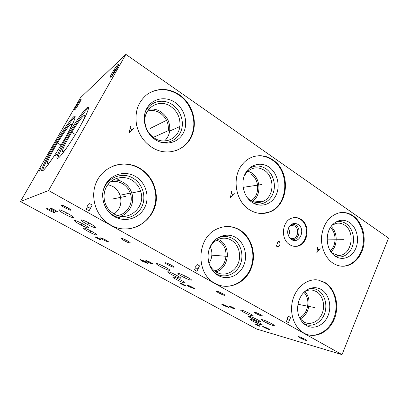 <?xml version="1.0" encoding="UTF-8"?>
<svg xmlns="http://www.w3.org/2000/svg" width="409" height="409" viewBox="0 0 409 409"><rect width="100%" height="100%" fill="white"/><g stroke="black" fill="none" stroke-linecap="round" stroke-linejoin="round"><path stroke-width="0.61" d="M125.87 54.377L80.368 97.863L20.45 201.525L256.658 329.051L342.021 354.623L388.55 238.079L125.87 54.377L48.564 190.533L342.021 354.623M20.45 201.525L48.564 190.533M223.462 305.354C221.975 304.526 221.412 304.081 221.78 304.025L227.251 306.305C228.723 307.128 229.28 307.568 228.922 307.624L223.462 305.354M264.173 327.527L262.721 326.402L268.345 328.734L269.787 329.848L264.173 327.527M299.92 337.824C298.652 337.113 298.181 336.719 298.504 336.648C299.884 336.863 302.072 337.747 305.073 339.306L306.479 340.472C305.104 340.262 302.916 339.378 299.92 337.824M255.993 313.529C254.444 312.655 253.887 312.185 254.332 312.118C255.686 312.333 257.813 313.197 260.697 314.71C262.225 315.579 262.777 316.045 262.348 316.111C260.993 315.901 258.871 315.037 255.993 313.529M261.31 324.935C257.956 324.051 248.928 319.383 250.717 319.449L251.525 319.598C254.781 320.416 264.004 325.175 262.195 325.099L261.31 324.935M259.679 321.832C256.198 320.947 246.791 316.06 248.733 316.142L249.536 316.28C252.91 317.098 262.532 322.082 260.569 321.99L259.679 321.832M252.246 315.952C248.687 315.094 238.81 309.93 240.947 310.037L241.704 310.16C245.149 310.942 255.247 316.213 253.089 316.096L252.246 315.952M273.023 325.492C269.27 324.536 259.613 319.516 261.658 319.582L262.578 319.741C266.213 320.625 276.101 325.748 274.04 325.671L273.023 325.492M259.689 326.244C257.179 325.288 255.712 324.531 255.282 323.974L255.64 324.04C258.151 324.991 259.623 325.753 260.063 326.316L259.689 326.244M234.73 308.984C233.002 308.585 227.859 305.891 228.963 305.963L229.306 306.019C231.003 306.397 236.203 309.117 235.098 309.046L234.73 308.984M142.68 261.346C140.624 260.196 139.873 259.592 140.425 259.546L145.578 261.734C147.618 262.88 148.365 263.478 147.818 263.524L142.68 261.346M189.03 286.597C187.312 285.64 186.678 285.134 187.123 285.078L192.46 287.317C194.157 288.268 194.791 288.769 194.352 288.826L189.03 286.597M218.564 292.829C216.739 291.796 216.11 291.249 216.668 291.188C218.002 291.412 220.068 292.261 222.854 293.734C224.653 294.756 225.282 295.298 224.735 295.359C223.406 295.14 221.346 294.296 218.564 292.829M167.782 264.741C165.543 263.462 164.786 262.803 165.512 262.757C166.816 262.992 168.794 263.82 171.448 265.236C173.661 266.504 174.413 267.164 173.702 267.21C172.409 266.98 170.435 266.157 167.782 264.741M184.5 283.023C181.519 282.522 170.527 276.648 173.073 276.903L173.355 276.939C176.213 277.358 187.429 283.35 184.853 283.069L184.5 283.023M179.899 278.146C176.826 277.685 165.267 271.464 168.063 271.76L168.288 271.786C171.233 272.159 183.033 278.503 180.205 278.186L179.899 278.146M169.116 270.303C166.028 269.93 153.764 263.263 156.862 263.626L156.99 263.641C159.945 263.917 172.46 270.712 169.336 270.323L169.116 270.303M190.66 280.124C187.307 279.618 175.349 273.156 178.37 273.468L178.636 273.503C181.852 273.912 194.06 280.502 191.013 280.17L190.66 280.124M185.369 285.83C184.142 285.61 179.628 283.212 180.625 283.309L180.773 283.33C181.974 283.539 186.53 285.952 185.528 285.855L185.369 285.83M152.347 263.928C150.885 263.785 144.52 260.328 146.085 260.523L146.131 260.528C147.562 260.651 153.988 264.137 152.419 263.938L152.347 263.928M50.041 210.88C47.214 209.28 46.176 208.462 46.923 208.421L51.749 210.533C54.561 212.123 55.598 212.941 54.852 212.977L50.041 210.88M103.303 239.894C100.936 238.559 100.072 237.874 100.711 237.828L105.716 239.981C108.068 241.31 108.927 241.99 108.293 242.036L103.303 239.894M124.28 240.681C121.647 239.173 120.767 238.401 121.631 238.37C122.899 238.616 124.806 239.429 127.357 240.799C129.97 242.302 130.844 243.069 129.996 243.099C128.738 242.859 126.831 242.051 124.28 240.681M64.913 207.849C61.687 205.983 60.593 205.042 61.641 205.027L67.107 207.399C70.307 209.255 71.391 210.19 70.363 210.206L64.913 207.849M96.642 235.078L96.473 235.068C93.906 234.899 81.422 228.023 83.825 228.084L84.049 228.099C86.749 228.314 99.336 235.313 96.642 235.078M88.18 227.92L87.93 227.905C85.164 227.685 72.429 220.615 74.76 220.569L75.077 220.584C77.986 220.855 90.824 228.058 88.18 227.92M73.078 217.557L72.71 217.542C69.765 217.261 56.851 210.016 58.983 209.817L59.417 209.832C62.526 210.17 75.547 217.557 73.078 217.557M95.379 227.644L95.082 227.624C92.035 227.368 78.85 219.991 81.381 219.935L81.759 219.95C84.97 220.267 98.252 227.787 95.379 227.644M100.732 239.812L100.686 239.807C99.653 239.746 94.392 236.867 95.476 236.949L95.532 236.954C96.59 237.026 101.872 239.925 100.732 239.812M57.495 212.051L57.301 212.046C55.844 211.903 49.274 208.222 50.302 208.12L50.511 208.125C52.009 208.283 58.61 212 57.495 212.051M80.767 99.505L80.808 99.469C82.674 97.669 76.457 108.416 74.857 109.745L74.556 109.796C74.392 109.014 79.443 100.645 80.767 99.505M118.037 64.423L118.124 64.341C121.028 61.59 113.405 74.934 110.808 77.132L110.205 77.178C110.169 75.742 116.033 66.181 118.037 64.423M52.413 147.925C61.263 132.516 72.551 116.32 74.775 116.136C76.289 116.662 72.996 124.137 64.893 138.549C55.747 154.576 44.336 170.788 42.234 171.013C39.924 171.872 44.847 160.967 52.413 147.925M66.34 137.46C74.642 122.894 85.68 107.322 88.012 107.184C89.612 107.659 86.744 114.479 79.412 127.644C70.864 142.741 59.734 158.288 57.505 158.513C55.174 159.316 59.417 149.474 66.34 137.46M325.124 282.599C335.595 288.994 339.767 305.82 334.301 319.071C328.989 332.405 314.93 339.25 303.999 333.125L303.928 333.084C294.173 327.732 289.117 312.962 292.742 299.961C296.274 286.924 307.634 278.248 318.156 279.996L325.124 282.599M353.146 215.85C361.643 221.76 366.004 234.919 363.443 246.555C360.937 258.207 351.76 266.796 341.924 266.213C338.877 266.024 335.973 265.058 333.223 263.314C325.298 258.278 320.441 246.724 321.694 235.558C323.662 223.493 329.322 215.962 338.683 212.971C343.8 211.806 348.621 212.767 353.146 215.85M240.032 230.093C252.189 237.522 256.98 255.763 250.61 269.725C244.418 283.78 228.058 290.528 215.272 283.493L215.042 283.36C195.492 273.739 196.53 238.11 216.494 229.193C224.607 225.349 232.455 225.645 240.032 230.093M272.941 159.95C290.86 171.391 289.097 204.848 270.042 211.857C263.145 214.577 256.315 213.892 249.556 209.797C235.129 201.3 231.417 176.315 242.828 163.83C250.466 154.633 263.529 153.181 272.941 159.95M140.394 168.605C149.096 174.295 154.265 182.307 155.895 192.649C160.354 217.082 132.506 238.089 110.548 224.909L110.266 224.756C95.164 216.335 89.024 194.842 97.613 179.699C105.982 164.423 126.202 159.628 140.394 168.605M179.505 94.832C190.737 102.501 196.632 117.782 193.508 130.619C189.878 148.948 168.155 158.237 151.734 147.214C143.891 141.995 138.845 134.633 136.601 125.123C134.433 111.739 138.186 101.314 147.859 93.855C158.206 87.659 168.753 87.986 179.505 94.832M301.004 219.342C311.377 225.456 307.68 246.111 296.07 246.336C293.851 246.484 291.75 245.937 289.761 244.7C280.124 239.316 282 220.369 292.348 217.966C295.38 217.128 298.263 217.588 301.004 219.342M318.156 279.996L324.444 282.512C334.153 288.463 338.586 303.437 334.572 316.234C330.661 329.066 318.8 337.548 307.854 334.741M317.486 279.914L317.19 279.868M321.459 289.618C328.974 294.132 331.985 306.223 328.028 315.692C324.179 325.221 314.097 329.966 306.377 325.523C303.335 323.764 301.014 321.06 299.408 317.41C295.201 308.171 298.815 294.955 306.765 290.063C311.76 287.026 316.658 286.878 321.459 289.618M309.24 288.744C312.379 288.156 315.334 288.682 318.095 290.324C325.099 294.511 327.911 305.758 324.214 314.552C320.62 323.407 311.223 327.793 304.045 323.657L303.325 323.217M300.083 318.826L304.552 322.369C311.137 325.487 319.286 321.142 322.282 313.161C325.365 305.221 322.737 295.344 316.5 291.627L313.13 290.257C310.293 289.633 307.507 290.073 304.782 291.576M304.838 291.545C312.225 298.698 309.485 314.915 300.124 318.877M303.918 292.389C310.84 298.984 308.274 314.122 299.546 317.727M341.541 212.522C345.426 212.429 349.061 213.549 352.44 215.88C360.927 221.78 365.283 234.919 362.727 246.535C360.222 258.166 351.05 266.74 341.229 266.157L341.203 266.157M349.634 222.562C356.73 227.389 359.593 239.27 355.866 248.176C352.246 257.154 342.737 261.1 335.446 256.325L334.286 255.492C325.804 249.25 324.787 232.568 332.42 224.838C337.824 219.597 343.56 218.841 349.634 222.562M335.646 222.159C339.327 220.978 342.839 221.494 346.172 223.708C352.374 227.915 355.196 237.926 352.532 246.034C349.935 254.168 342.261 258.892 335.421 256.305M331.929 253.186L338.483 255.421C351.403 256.106 356.111 232.102 344.572 225.093C342.052 223.411 339.373 222.808 336.525 223.294L332.123 225.17M331.065 226.504C337.946 232.312 337.86 246.177 330.891 251.816M330.385 227.527C336.653 232.895 336.576 245.558 330.221 250.773M226.652 226.509C231.233 226.484 235.502 227.68 239.464 230.098C250.395 236.816 255.579 252.363 251.509 265.686C247.527 279.04 234.73 288.166 222.133 285.978M235.947 237.583C244.689 242.844 248.145 255.998 243.488 265.978C238.963 276.034 227.179 280.64 218.166 275.461C209.081 270.441 205.313 256.678 210.308 246.469C215.175 236.177 227.276 232.179 235.947 237.583M216.53 238.738C222.097 235.676 227.573 235.676 232.966 238.738C241.111 243.611 244.331 255.84 239.991 265.114C235.768 274.449 224.797 278.703 216.427 273.892L213.958 272.174M208.524 261.734C209.904 266.433 212.522 269.925 216.376 272.205L219.28 273.468C226.954 275.881 235.548 270.927 238.473 262.66C241.474 254.429 238.35 244.398 231.428 240.252C227.844 238.15 224.055 237.639 220.052 238.713C215.39 240.155 211.903 243.304 209.582 248.161M219.521 239.981C231.581 246.438 229.076 268.57 215.809 271.862M216.724 240.124L218.81 241.136C230.415 247.307 227.276 268.739 214.362 270.83M210.298 246.734C212.818 252.465 212.389 257.972 209.014 263.253M254.48 156.366C260.789 155.047 266.734 156.289 272.328 160.088C290.221 171.504 288.463 204.904 269.434 211.898L262.864 213.478M269.04 167.097C277.261 172.695 280.528 185.599 276.167 194.945C271.924 204.367 260.86 208.084 252.399 202.542C243.866 197.143 240.313 183.656 244.986 174.116C249.531 164.495 260.886 161.361 269.04 167.097M248.452 169.081C254.127 165.103 259.95 164.985 265.911 168.733C273.048 173.585 276.29 184.403 273.227 192.93C270.242 201.499 261.412 206.213 253.483 203.191M247.578 198.063L250.262 200.262C254.802 203.012 259.326 203.268 263.841 201.018C274.439 195.947 274.736 176.831 264.352 170.338C258.299 166.642 252.604 167.112 247.251 171.739L244.275 175.773M247.961 171.09L251.52 172.828C260.968 178.697 261.515 195.579 252.44 201.427M250.829 173.948C259.838 179.505 259.996 195.753 251.075 200.753M113.094 166.013C122.449 162.762 131.412 163.672 139.98 168.738C148.666 174.413 153.825 182.414 155.456 192.736C158.334 210.671 144.259 228.667 126.243 228.887M135.793 176.637C146.095 182.838 150.103 197.261 144.561 207.803C139.172 218.432 125.22 222.782 114.561 216.668C103.825 210.722 99.413 195.563 105.394 184.776C111.222 173.891 125.578 170.277 135.793 176.637M102.613 195.083C102.945 179.633 121.09 170.21 133.385 178.39C142.966 184.137 146.698 197.532 141.54 207.317C136.519 217.184 123.549 221.197 113.666 215.523C109.924 213.36 107.035 210.313 105.001 206.381M140.578 191.141C138.988 186.427 136.105 182.772 131.938 180.17C123.85 175.205 112.669 177.47 107.286 185.461C101.821 193.391 103.482 205.374 110.9 211.714L114.009 213.917C128.39 222.839 146.488 206.79 140.578 191.141L131.749 192.992C134.98 202.276 129.827 213.263 120.691 216.203M113.104 179.975C116.785 179.781 120.226 180.625 123.436 182.516C127.45 184.996 130.22 188.488 131.749 192.992M110.558 181.8C114.822 180.896 118.861 181.555 122.674 183.764C126.269 185.977 128.794 189.086 130.246 193.094C133.85 202.634 127.521 214.076 117.634 215.507M130.246 193.094L120.011 195.257C118.63 191.463 116.222 188.523 112.792 186.438L107.945 184.551M120.011 195.257C122.209 202.915 120.246 209.157 114.137 213.984M147.93 93.809C158.155 87.884 168.523 88.318 179.024 95.108C190.241 102.756 196.126 118.012 193.007 130.824C190.538 140.512 184.873 147.112 176.018 150.63M175.129 102.46C184.761 109.029 188.534 123.145 183.37 132.961C178.35 142.869 165.323 146.218 155.374 139.709C145.343 133.354 141.207 118.533 146.77 108.518C152.184 98.395 165.573 95.752 175.129 102.46M144.939 113.135C148.677 101.749 162.802 97.7 172.491 104.745C180.609 110.282 184.418 121.662 181.228 130.589C178.109 139.546 168.411 144.576 159.188 141.693M179.848 126.555C180.625 118.324 177.675 111.677 171.008 106.621C159.403 97.884 142.644 108.124 145.052 123.114C146.013 129.505 149.101 134.484 154.311 138.053C164.612 145.129 178.544 138.585 179.848 126.555L169.658 131.069C169.045 135.057 167.342 138.36 164.546 140.982M148.779 109.239C153.119 108.538 157.24 109.464 161.131 112.015C167.567 116.831 170.41 123.181 169.658 131.069M147.521 111.018C151.984 109.827 156.274 110.558 160.389 113.221C166.284 117.613 168.922 123.421 168.298 130.65L153.314 137.358M294.434 217.583C296.535 217.568 298.509 218.166 300.349 219.367C310.712 225.471 307.021 246.085 295.426 246.315L294.679 246.341M298.084 224.48C306.193 229.306 299.352 244.93 291.433 239.475L291.223 239.342C287.179 235.584 286.602 231.192 289.49 226.167C292.036 223.258 294.904 222.695 298.084 224.48M291.433 224.383C292.946 224.055 294.388 224.321 295.748 225.185C302.098 228.876 298.473 241.468 291.561 239.556M289.807 238.053L292.767 238.641C298.049 238.248 299.541 228.825 294.787 226.07L291.029 225.374L289.705 225.896M288.401 228.058C289.869 230.666 289.889 233.283 288.463 235.906M288.289 228.329C289.598 230.758 289.618 233.191 288.35 235.635M84.939 115.916L84.331 115.277C82.296 116.11 74.77 126.79 69.085 136.78C64.008 145.788 61.871 150.778 62.669 151.739C63.237 151.805 64.535 150.563 66.565 148.017M84.331 115.277C85.404 114.832 85.072 116.565 83.329 120.481M88.528 108.048C85.404 109.735 75.118 124.423 67.342 138.068C61.549 148.278 58.405 155.026 57.925 158.314M51.805 159.464C49.474 162.531 48.006 164.055 47.403 164.024C46.652 162.981 49.146 157.404 54.888 147.296C61.105 136.458 69.009 125.067 70.977 124.254C72.035 123.82 71.534 125.824 69.464 130.272M75.225 116.928C72.194 118.666 61.626 133.988 53.318 148.457C46.8 159.847 43.236 167.301 42.628 170.814M76.294 107.94L80.092 101.754M111.851 75.972C113.518 72.465 115.568 69.203 118.002 66.186M227.067 306.203L223.953 304.731M267.609 328.345L265.185 327.215M304.623 339.066L300.666 337.267M260.789 314.761L256.238 312.645M146.315 262.149L142.312 260.16M192.68 287.44L189.142 285.727M223.37 294.025L218.411 291.673M172.537 265.876L167.102 263.207M53.487 211.545L48.743 209.055M106.877 240.645L102.536 238.437M128.947 241.745L123.145 238.81M69.412 208.805L63.114 205.482M225.487 305.508L225.201 306.142M266.382 327.819L266.111 328.437M302.624 338.217L302.333 338.908M258.483 313.759L258.171 314.47M256.576 321.965L256.3 322.589M254.776 318.744L254.49 319.393M247.148 312.737L246.847 313.401M267.972 322.292L267.675 322.967M257.777 324.899L257.537 325.446M232.174 307.179L231.877 307.829M144.285 261.208L143.953 261.872M190.885 286.632L190.579 287.276M220.86 292.916L220.523 293.642M169.786 264.613L169.418 265.359M179.111 279.669L178.794 280.323M174.29 274.644L173.958 275.318M163.257 266.637L162.91 267.338M184.848 276.474L184.505 277.184M183.206 284.306L182.92 284.899M149.418 261.893L149.075 262.573M51.084 210.359L50.696 211.054M104.678 239.597L104.321 240.277M126.008 240.359L125.609 241.121M66.217 207.23L65.783 208.017M90.445 231.254L90.077 231.944M81.698 223.907L81.309 224.618M66.273 213.34L65.864 214.076M88.62 223.437L88.216 224.183M98.272 238.079L97.935 238.713M54.111 209.735L53.707 210.446M78.139 104.816L77.5 104.407M114.822 71.023L114.045 70.491M58.671 143.687L57.986 143.273L58.671 143.687M59.274 144.045L61.033 145.098M39.341 171.12L38.947 171.361M39.141 171.238L41.038 167.956M72.94 133.027L72.178 132.557L72.94 133.027M73.605 133.431L75.363 134.51M55.358 156.12L56.396 154.305M314.403 307.512L314.889 307.609L314.403 307.512M313.979 307.43L297.982 304.286M288.411 322.645L290.62 317.491L288.805 316.459L287.916 317.021L287.363 318.314L287.512 319.465L286.515 321.045L286.586 321.622L288.411 322.645M289.337 320.492L287.512 319.465M343.039 239.321L343.545 239.326L343.039 239.321M342.594 239.316L327.169 239.096M317.691 247.036L316.832 252.68L320.14 248.621M318.959 249.919L317.486 248.969M227.486 256.387L227.89 256.417L227.486 256.387M227.133 256.361L208.754 254.914M196.903 271.31L199.52 265.86L197.394 264.659L196.346 265.221L195.691 266.581L195.865 267.839L195.338 268.12L194.684 269.485L194.771 270.114L196.903 271.31M197.997 269.035L195.865 267.839M261.167 184.612L261.607 184.546L261.167 184.612M260.789 184.674L243.094 187.358M231.514 191.407L230.492 197.429L234.367 193.252M232.987 194.582L231.269 193.477M125.527 196.417L125.808 196.361L125.527 196.417M125.277 196.463L112.419 199.025M89.07 210.819L92.209 205.047L89.683 203.621L88.441 204.173L87.649 205.615L87.848 206.985L87.224 207.266L86.437 208.713L86.534 209.398L89.07 210.819M90.379 208.411L87.848 206.985M165.63 120.773L165.962 120.609L165.63 120.773M165.338 120.916L150.241 128.416M130.517 126.207L129.275 132.669L133.881 128.38M132.24 129.735L130.215 128.431M295.18 231.949L295.646 231.949L295.18 231.949M294.771 231.949L287.634 231.985M276.356 245.073L276.775 246.407L277.302 246.739L278.473 246.397L279.746 245.052L280.047 243.636L279.551 241.724L278.309 241.479L277.108 243.401L278.166 244.061M313.13 290.257L311.489 290.007M274.04 325.671L274.168 325.385M341.924 266.213L341.229 266.157M338.483 255.421L337.353 255.359M191.013 280.17L191.228 279.725M270.042 211.857L269.434 211.898M263.841 201.018L254.02 202M180.205 278.186L180.395 277.793M155.895 192.649L155.456 192.736M95.082 227.624L95.409 227.021M193.508 130.619L193.007 130.824M87.93 227.905L88.206 227.384M296.07 246.336L295.426 246.315M292.767 238.641L291.433 238.621M253.089 316.096L253.222 315.794M121.274 181.412L116.345 178.462M72.71 217.542L73.027 216.959M88.012 107.184L88.482 107.485M169.336 270.323L169.551 269.884M184.853 283.069L185.021 282.726M96.473 235.068L96.718 234.608M71.514 124.811L70.977 124.254M74.775 116.136L75.195 116.401M80.951 99.965L80.808 99.469M74.867 109.735L74.556 109.796M84.489 115.215L84.934 115.491M118.39 65.317L118.124 64.341M110.88 77.061L110.205 77.178M228.8 307.271L228.922 307.624M269.679 329.562L269.787 329.848M306.336 340.104L306.479 340.472M262.179 315.646L262.348 316.111M147.68 263.043L147.818 263.524M194.224 288.417L194.352 288.826M224.556 294.807L224.735 295.359M173.508 266.54L173.702 267.21M54.694 212.378L54.852 212.977M108.145 241.499L108.293 242.036M129.786 242.338L129.996 243.099M70.143 209.336L70.363 210.206M57.301 212.046L57.454 211.77"/></g></svg>
